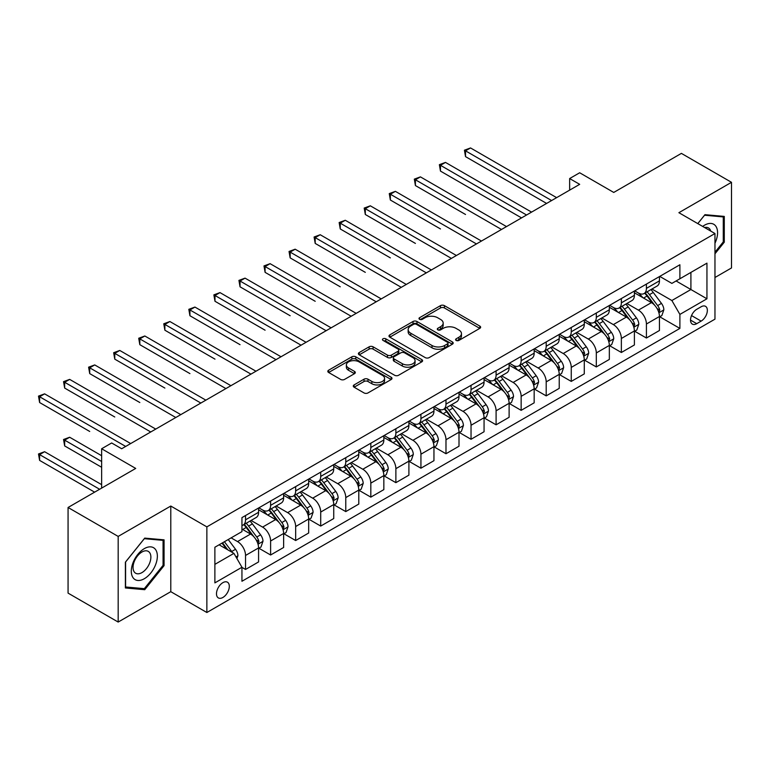 <?xml version="1.0" encoding="UTF-8"?>
<svg xmlns="http://www.w3.org/2000/svg" width="770" height="770" viewBox="0 0 770 770"><rect width="100%" height="100%" fill="white"/><g stroke="black" fill="none" stroke-linecap="round" stroke-linejoin="round"><path stroke-width="1.16" d="M456.158 340.427A1.944 1.126 0 0 0 458.91 340.427L479.816 328.357A2.782 1.607 0 0 0 480.634 327.221A2.782 1.607 0 0 0 479.816 326.085L444.406 305.642A2.782 1.607 0 0 0 440.469 305.642L419.563 317.702A1.944 1.126 0 0 0 418.995 318.501A1.944 1.126 0 0 0 419.563 319.3A1.944 1.126 0 0 0 422.326 319.3L425.03 317.731A8.903 5.14 0 0 1 437.62 317.731L440.565 319.435A8.903 5.14 0 0 1 443.173 323.073A8.903 5.14 0 0 1 440.565 326.711L437.861 328.27A1.944 1.126 0 0 0 437.293 329.069A1.944 1.126 0 0 0 437.861 329.858A1.944 1.126 0 0 0 440.613 329.858L443.328 328.299A8.903 5.14 0 0 1 455.917 328.299L458.862 330.003A8.903 5.14 0 0 1 461.471 333.641A8.903 5.14 0 0 1 458.862 337.27L456.158 338.829A1.944 1.126 0 0 0 455.59 339.628A1.944 1.126 0 0 0 456.158 340.427L456.158 338.829M222.896 597.462A9.067 5.236 120 0 0 228.825 589.464A9.067 5.236 120 0 0 227.439 582.197A9.067 5.236 120 0 0 222.896 582.649A9.067 5.236 120 0 0 216.976 590.638A9.067 5.236 120 0 0 218.362 597.915A9.067 5.236 120 0 0 222.896 597.462M354.104 384.923A2.782 1.607 0 0 0 353.286 386.059A2.782 1.607 0 0 0 354.104 387.195L364.037 392.931A2.782 1.607 0 0 0 367.973 392.931L391.189 379.523A2.782 1.607 0 0 0 391.997 378.388A2.782 1.607 0 0 0 391.189 377.252L355.779 356.808A2.782 1.607 0 0 0 351.842 356.808L328.626 370.206A2.782 1.607 0 0 0 327.808 371.352A2.782 1.607 0 0 0 328.626 372.488L340.629 379.408A2.782 1.607 0 0 0 344.556 379.408L354.498 373.671A2.782 1.607 0 0 0 355.307 372.536A2.782 1.607 0 0 0 354.498 371.4L348.541 367.964A7.44 4.293 0 0 1 346.365 364.932A7.44 4.293 0 0 1 350.956 360.957A7.44 4.293 0 0 1 359.07 361.89L382.382 375.346A7.44 4.293 0 0 1 384.567 378.388A7.44 4.293 0 0 1 379.966 382.363A7.44 4.293 0 0 1 371.862 381.429L367.973 379.186A2.782 1.607 0 0 0 364.037 379.186L354.104 384.923L354.104 387.195M714.964 277.498L731.5 267.95L731.5 182.317L681.392 153.384L613.748 192.442L579.675 172.769L569.646 178.553L579.675 184.338L121.679 448.756L111.66 442.971L101.64 448.756L101.64 488.103M118.176 536.421L118.176 622.054L170.786 591.678L170.786 506.044L118.176 536.421L68.068 507.488L135.713 468.43L101.64 448.756M170.786 506.044L206.861 526.872L714.964 233.522L714.964 319.155L206.861 612.506L206.861 526.872M731.5 182.317L678.89 212.693L714.964 233.522M425.223 357.607A2.782 1.607 0 0 0 429.159 357.607L452.375 344.2A2.782 1.607 0 0 0 453.183 343.064A2.782 1.607 0 0 0 452.375 341.928L416.965 321.485A2.782 1.607 0 0 0 413.028 321.485L389.812 334.883A2.782 1.607 0 0 0 388.994 336.018A2.782 1.607 0 0 0 389.812 337.154L425.223 357.607M383.797 340.841A1.944 1.126 0 0 1 385.78 341.12L385.78 338.8L421.777 359.59A2.782 1.607 0 0 1 422.595 360.726A2.782 1.607 0 0 1 421.777 361.861L398.562 375.269A2.782 1.607 0 0 1 394.635 375.269L359.215 354.816L359.215 352.544A2.782 1.607 0 0 0 358.406 353.68A2.782 1.607 0 0 0 359.215 354.816M359.215 352.544L369.148 346.808A2.782 1.607 0 0 1 373.084 346.808L387.445 355.105A2.782 1.607 0 0 0 391.381 355.105L397.975 351.303A2.782 1.607 0 0 0 398.793 350.167A2.782 1.607 0 0 0 397.975 349.031L383.027 340.398A1.944 1.126 0 0 1 382.449 339.599A1.944 1.126 0 0 1 383.653 338.559A1.944 1.126 0 0 1 385.78 338.8M118.176 622.054L68.068 593.121L68.068 507.488M701.133 306.778L696.725 309.319A8.788 5.072 120 0 0 690.988 317.067A8.788 5.072 120 0 0 692.336 324.103A8.788 5.072 120 0 0 696.725 323.669L701.133 321.119A8.788 5.072 120 0 0 706.879 313.38A8.788 5.072 120 0 0 705.532 306.335A8.788 5.072 120 0 0 701.133 306.778M659.746 276.401L671.873 283.399L679.891 278.769L679.891 264.764L241.944 517.613L241.944 531.618L214.878 547.239L214.878 582.88L241.944 567.259L241.944 581.263L679.891 328.415L679.891 314.41L671.873 300.521L651.94 289.019M679.891 278.769L706.947 263.147L706.947 298.789L679.891 314.41M170.786 591.678L206.861 612.506M569.646 178.553L569.646 190.132M676.079 280.963L690.911 289.53L690.911 272.407L706.947 263.147M671.873 300.521L690.911 289.53L706.947 298.789M214.878 564.362L233.926 553.37L219.094 544.804M241.944 567.375L245.543 569.453L245.543 555.459A11.338 6.545 -120 0 0 237.535 541.57L231.115 537.864M245.543 569.453L258.576 561.936L258.576 547.932A11.338 6.545 -120 0 0 250.558 534.043L241.944 529.067M258.874 548.221L270.607 554.997L270.607 540.992A11.338 6.545 -120 0 0 262.589 527.104L251.078 520.453M270.607 554.997L283.63 547.47L283.63 533.466A11.338 6.545 -120 0 0 275.612 519.586L258.576 509.75M283.928 533.754L295.661 540.53L295.661 526.526A11.338 6.545 -120 0 0 287.643 512.637L276.132 505.996M295.661 540.53L308.683 533.004L308.683 518.999A11.338 6.545 -120 0 0 300.666 505.12L283.63 495.283M308.982 519.288L320.715 526.064L320.715 512.06A11.338 6.545 -120 0 0 312.697 498.171L301.186 491.53M320.715 526.064L333.737 518.537L333.737 504.543A11.338 6.545 -120 0 0 325.72 490.654L308.683 480.817M334.036 504.831L345.769 511.598L345.769 497.593A11.338 6.545 -120 0 0 337.751 483.704L326.239 477.063M345.769 511.598L358.791 504.071L358.791 490.076A11.338 6.545 -120 0 0 350.774 476.187L333.737 466.351M359.089 490.365L370.822 497.131L370.822 483.127A11.338 6.545 -120 0 0 362.805 469.248L351.293 462.597M370.822 497.131L383.845 489.614L383.845 475.61A11.338 6.545 -120 0 0 375.827 461.721L358.791 451.884M384.143 475.899L395.876 482.665L395.876 468.67A11.338 6.545 -120 0 0 387.859 454.781L376.347 448.13M395.876 482.665L408.899 475.148L408.899 461.143A11.338 6.545 -120 0 0 400.881 447.255L383.845 437.418M409.207 461.432L420.93 468.199L420.93 454.204A11.338 6.545 -120 0 0 412.913 440.315L401.401 433.664M420.93 468.199L433.953 460.681L433.953 446.677A11.338 6.545 -120 0 0 425.935 432.788L408.899 422.951M434.261 446.966L445.984 453.742L445.984 439.737A11.338 6.545 -120 0 0 437.966 425.849L426.455 419.207M445.984 453.742L459.007 446.215L459.007 432.211A11.338 6.545 -120 0 0 450.989 418.331L433.953 408.495M459.315 432.499L471.038 439.275L471.038 425.271A11.338 6.545 -120 0 0 463.02 411.382L451.509 404.741M471.038 439.275L484.061 431.749L484.061 417.744A11.338 6.545 -120 0 0 476.043 403.865L459.007 394.028M484.369 418.043L496.092 424.809L496.092 410.805A11.338 6.545 -120 0 0 488.074 396.916L476.563 390.275M496.092 424.809L509.114 417.282L509.114 403.288A11.338 6.545 -120 0 0 501.097 389.399L484.061 379.562M509.422 403.576L521.146 410.343L521.146 396.338A11.338 6.545 -120 0 0 513.128 382.459L501.616 375.808M521.146 410.343L534.168 402.825L534.168 388.821A11.338 6.545 -120 0 0 526.16 374.932L509.114 365.096M534.476 389.11L546.2 395.876L546.2 381.872A11.338 6.545 -120 0 0 538.182 367.993L526.67 361.342M546.2 395.876L559.232 388.359L559.232 374.355A11.338 6.545 -120 0 0 551.214 360.466L534.168 350.629M559.53 374.644L571.253 381.41L571.253 367.415A11.338 6.545 -120 0 0 563.236 353.526L551.724 346.875M571.253 381.41L584.286 373.893L584.286 359.888A11.338 6.545 -120 0 0 576.268 346L559.232 336.163M584.584 360.177L596.307 366.944L596.307 352.949A11.338 6.545 -120 0 0 588.29 339.06L576.778 332.409M596.307 366.944L609.34 359.426L609.34 345.422A11.338 6.545 -120 0 0 601.322 331.533L584.286 321.706M609.638 345.711L621.361 352.487L621.361 338.482A11.338 6.545 -120 0 0 613.344 324.594L601.832 317.952M621.361 352.487L634.393 344.96L634.393 330.956A11.338 6.545 -120 0 0 626.376 317.076L609.34 307.24M634.692 331.244L646.415 338.02L646.415 324.016A11.338 6.545 -120 0 0 638.397 310.127L626.886 303.486M646.415 338.02L659.447 330.494L659.447 316.499A11.338 6.545 -120 0 0 651.43 302.61L634.393 292.773M634.692 290.858L638.397 293.004A11.338 6.545 -120 0 0 644.067 293.562A11.338 6.545 -120 0 0 646.415 288.375L646.415 284.092M609.638 305.324L613.344 307.471A11.338 6.545 -120 0 0 619.013 308.029A11.338 6.545 -120 0 0 621.361 302.841L621.361 298.558M584.584 319.791L588.29 321.937A11.338 6.545 -120 0 0 593.959 322.495A11.338 6.545 -120 0 0 596.307 317.307L596.307 313.024M559.53 334.257L563.236 336.394A11.338 6.545 -120 0 0 568.905 336.962A11.338 6.545 -120 0 0 571.253 331.764L571.253 327.491M534.476 348.723L538.182 350.86A11.338 6.545 -120 0 0 543.851 351.428A11.338 6.545 -120 0 0 546.2 346.231L546.2 341.947M509.422 363.19L513.128 365.327A11.338 6.545 -120 0 0 518.797 365.885A11.338 6.545 -120 0 0 521.146 360.697L521.146 356.414M484.369 377.656L488.074 379.793A11.338 6.545 -120 0 0 493.743 380.351A11.338 6.545 -120 0 0 496.092 375.163L496.092 370.88M459.315 392.113L463.02 394.259A11.338 6.545 -120 0 0 468.689 394.817A11.338 6.545 -120 0 0 471.038 389.63L471.038 385.347M434.261 406.579L437.966 408.726A11.338 6.545 -120 0 0 443.636 409.284A11.338 6.545 -120 0 0 445.984 404.096L445.984 399.813M409.207 421.046L412.913 423.192A11.338 6.545 -120 0 0 418.582 423.75A11.338 6.545 -120 0 0 420.93 418.562L420.93 414.279M384.143 435.512L387.859 437.649A11.338 6.545 -120 0 0 393.528 438.217A11.338 6.545 -120 0 0 395.876 433.019L395.876 428.746M359.089 449.978L362.805 452.115A11.338 6.545 -120 0 0 368.474 452.683A11.338 6.545 -120 0 0 370.822 447.486L370.822 443.202M334.036 464.445L337.751 466.582A11.338 6.545 -120 0 0 343.42 467.14A11.338 6.545 -120 0 0 345.769 461.952L345.769 457.669M308.982 478.901L312.697 481.048A11.338 6.545 -120 0 0 318.366 481.606A11.338 6.545 -120 0 0 320.715 476.418L320.715 472.135M283.928 493.368L287.643 495.514A11.338 6.545 -120 0 0 293.312 496.072A11.338 6.545 -120 0 0 295.661 490.885L295.661 486.601M258.874 507.834L262.589 509.981A11.338 6.545 -120 0 0 268.258 510.539A11.338 6.545 -120 0 0 270.607 505.351L270.607 501.068M659.746 316.788L679.891 328.415M644.067 293.562L657.099 286.045A11.338 6.545 -120 0 0 659.447 280.848L659.447 276.574M619.013 308.029L632.045 300.512A11.338 6.545 -120 0 0 634.393 295.314L634.393 291.031M593.959 322.495L606.991 314.969A11.338 6.545 -120 0 0 609.34 309.781L609.34 305.498M568.905 336.962L581.937 329.435A11.338 6.545 -120 0 0 584.286 324.247L584.286 319.964M543.851 351.428L556.883 343.901A11.338 6.545 -120 0 0 559.232 338.713L559.232 334.43M518.797 365.885L531.829 358.368A11.338 6.545 -120 0 0 534.168 353.18L534.168 348.897M493.743 380.351L506.766 372.834A11.338 6.545 -120 0 0 509.114 367.646L509.114 363.363M468.689 394.817L481.712 387.3A11.338 6.545 -120 0 0 484.061 382.103L484.061 377.829M443.636 409.284L456.658 401.767A11.338 6.545 -120 0 0 459.007 396.569L459.007 392.286M418.582 423.75L431.604 416.224A11.338 6.545 -120 0 0 433.953 411.036L433.953 406.753M393.528 438.217L406.55 430.69A11.338 6.545 -120 0 0 408.899 425.502L408.899 421.219M368.474 452.683L381.497 445.156A11.338 6.545 -120 0 0 383.845 439.968L383.845 435.685M343.42 467.14L356.443 459.623A11.338 6.545 -120 0 0 358.791 454.435L358.791 450.152M318.366 481.606L331.389 474.089A11.338 6.545 -120 0 0 333.737 468.892L333.737 464.618M293.312 496.072L306.335 488.555A11.338 6.545 -120 0 0 308.683 483.358L308.683 479.075M268.258 510.539L281.281 503.012A11.338 6.545 -120 0 0 283.63 497.824L283.63 493.541M241.944 525.458A11.338 6.545 -120 0 0 243.205 525.005L256.227 517.479A11.338 6.545 -120 0 0 258.576 512.291L258.576 508.007M243.205 525.005A11.338 6.545 -120 0 0 245.543 519.817L245.543 515.534M233.926 553.37L241.944 567.259M714.964 253.792L724.281 242.194L724.281 216.409L704.945 214.676L697.774 223.598M125.385 587.962L144.731 589.695L164.068 565.632L164.068 539.837L144.731 538.115L125.385 562.177L125.385 587.962M723.28 241.616L724.281 242.194M163.067 565.055L164.068 565.632M142.691 588.511L144.731 589.695M456.937 340.696L458.862 339.589A8.903 5.14 0 0 0 461.471 335.951L461.471 333.641M443.173 323.073L443.173 325.383A8.903 5.14 0 0 1 440.565 329.021L438.64 330.137M479.777 328.376L444.406 307.952A2.782 1.607 0 0 0 440.469 307.952L420.343 319.569M452.337 344.219L416.965 323.795A2.782 1.607 0 0 0 413.028 323.795L389.851 337.183M447.457 343.863A1.944 1.126 0 0 0 448.025 343.064A1.944 1.126 0 0 0 447.457 342.265L416.368 324.324A1.944 1.126 0 0 0 413.615 324.324L410.766 325.97A8.903 5.14 0 0 0 408.158 329.608A8.903 5.14 0 0 0 410.766 333.237L432.008 345.509A8.903 5.14 0 0 0 444.598 345.509L447.457 343.863L447.457 346.173A1.944 1.126 0 0 0 448.025 345.374L448.025 343.064M408.158 329.608L408.158 331.918A8.903 5.14 0 0 0 410.766 335.556L410.766 333.237M447.457 346.173L444.598 347.819A8.903 5.14 0 0 1 432.008 347.819L410.766 335.556M359.253 354.845L369.148 349.128L369.148 346.808M398.793 350.167L398.793 352.477A2.782 1.607 0 0 1 397.975 353.613L391.381 357.415A2.782 1.607 0 0 1 387.445 357.415L373.084 349.128A2.782 1.607 0 0 0 369.148 349.128M385.78 341.12L421.739 361.881M402.354 363.709A7.44 4.293 0 0 0 410.468 364.643A7.44 4.293 0 0 0 415.059 360.668A7.44 4.293 0 0 0 412.874 357.636L404.664 352.891A2.782 1.607 0 0 0 400.727 352.891L394.134 356.693A2.782 1.607 0 0 0 393.326 357.829A2.782 1.607 0 0 0 394.134 358.964L402.354 363.709L402.354 366.019A7.44 4.293 0 0 0 410.468 366.953A7.44 4.293 0 0 0 415.059 362.988L415.059 360.668M393.326 357.829L393.326 360.148A2.782 1.607 0 0 0 394.134 361.284L394.134 358.964M402.354 366.019L394.134 361.284M384.567 378.388L384.567 380.707A7.44 4.293 0 0 1 379.966 384.673A7.44 4.293 0 0 1 371.862 383.739L367.973 381.497A2.782 1.607 0 0 0 364.037 381.497L354.142 387.214M346.365 364.932L346.365 367.242A7.44 4.293 0 0 0 348.541 370.283L348.541 367.964M354.46 373.7L348.541 370.283M391.15 379.543L355.779 359.118A2.782 1.607 0 0 0 351.842 359.118L328.665 372.507L328.626 370.206M659.447 316.961L661.854 315.565L663.856 309.781A7.508 4.341 -120 0 0 661.459 303.39L653.268 292.456A21.685 12.522 -120 0 0 650.9 289.616M642.757 297.605A21.685 12.522 -120 0 0 638.32 292.956M658.764 312.36L659.794 310.098A7.508 4.341 -120 0 0 657.647 305.584L649.457 294.65A21.685 12.522 -120 0 0 647.089 291.82M645.077 292.985A17.999 10.395 60 0 1 648.032 296.344L654.962 305.594M465.523 214.484L415.415 185.56L415.415 179.776L420.43 176.879L506.516 226.582M644.683 293.206A21.685 12.522 60 0 1 647.05 296.036L652.498 303.313M551.609 200.547L465.523 150.843L470.537 147.946L556.623 197.649M546.604 203.434L465.523 156.628L465.523 150.843L464.425 150.208L470.537 147.946M465.523 156.628L464.425 150.208M634.393 331.418L636.8 330.032L638.802 324.247A7.508 4.341 -120 0 0 636.405 317.846L628.214 306.922A21.685 12.522 -120 0 0 625.846 304.083M617.704 312.062A21.685 12.522 -120 0 0 613.257 307.422M633.71 326.817L634.74 324.565A7.508 4.341 -120 0 0 632.594 320.05L624.403 309.117A21.685 12.522 -120 0 0 622.035 306.287M620.023 307.451A17.999 10.395 60 0 1 622.978 310.811L629.908 320.06M440.469 228.95L390.361 200.027L390.361 194.233L395.376 191.345L481.462 241.048M619.629 307.673A21.685 12.522 60 0 1 621.996 310.503L627.444 317.769M609.34 345.884L611.736 344.498L613.748 338.713A7.508 4.341 -120 0 0 611.351 332.313L603.16 321.379A21.685 12.522 -120 0 0 600.793 318.549M592.65 326.528A21.685 12.522 -120 0 0 588.203 321.889M608.647 341.283L609.686 339.031A7.508 4.341 -120 0 0 607.54 334.517L599.349 323.583A21.685 12.522 -120 0 0 596.981 320.753M594.969 321.918A17.999 10.395 60 0 1 597.924 325.277L604.854 334.526M415.415 243.416L365.307 214.484L365.307 208.699L370.322 205.811L456.408 255.505M594.575 322.139A21.685 12.522 60 0 1 596.943 324.969L602.39 332.236M584.286 360.35L586.682 358.964L588.694 353.18A7.508 4.341 -120 0 0 586.297 346.779L578.106 335.845A21.685 12.522 -120 0 0 575.739 333.015M567.596 340.994A21.685 12.522 -120 0 0 563.149 336.346M583.593 355.75L584.632 353.497A7.508 4.341 -120 0 0 582.486 348.983L574.295 338.049A21.685 12.522 -120 0 0 571.927 335.21M569.916 336.375A17.999 10.395 60 0 1 572.87 339.734L579.8 348.993M390.361 257.883L340.253 228.95L340.253 223.165L345.268 220.268L431.354 269.972M569.521 336.606A21.685 12.522 60 0 1 571.889 339.435L577.336 346.702M526.555 215.003L440.469 165.309L445.483 162.412L531.569 212.116M521.55 217.9L440.469 171.094L440.469 165.309L439.372 164.674L445.483 162.412M440.469 171.094L439.372 164.674M501.501 229.47L414.318 179.131L420.43 176.879M415.415 185.56L414.318 179.131M476.447 243.936L389.264 193.597L395.376 191.345M390.361 200.027L389.264 193.597M559.232 374.817L561.628 373.431L563.64 367.646A7.508 4.341 -120 0 0 561.243 361.245L553.053 350.311A21.685 12.522 -120 0 0 550.685 347.482M542.542 355.461A21.685 12.522 -120 0 0 538.095 350.812M558.539 370.216L559.578 367.964A7.508 4.341 -120 0 0 557.432 363.44L549.241 352.516A21.685 12.522 -120 0 0 546.873 349.676M544.862 350.841A17.999 10.395 60 0 1 547.807 354.2L554.747 363.45M365.307 272.349L315.2 243.416L315.2 237.632L320.214 234.734L406.3 284.438M544.467 351.062A21.685 12.522 60 0 1 546.835 353.902L552.282 361.168M451.393 258.402L364.2 208.064L370.322 205.811M365.307 214.484L364.2 208.064M714.964 243.243A18.422 10.636 120 0 0 715.821 226.197A18.422 10.636 120 0 0 702.673 226.428M710.749 231.087A12.618 7.286 120 0 0 709.892 229.258A12.618 7.286 120 0 0 708.477 227.939A12.618 7.286 120 0 0 704.617 227.545M704.502 215.225L723.28 216.919L723.28 241.905L714.964 252.252M722.039 216.206L723.28 216.919M697.812 223.618L704.54 215.244M144.327 548.625A18.422 10.636 120 0 0 131.304 571.196A18.422 10.636 120 0 0 144.327 578.713A18.422 10.636 120 0 0 157.359 556.152A18.422 10.636 120 0 0 144.327 548.625M141.959 552.003A12.618 7.286 120 0 0 133.72 563.12A12.618 7.286 120 0 0 135.655 573.226A12.618 7.286 120 0 0 141.959 572.601A12.618 7.286 120 0 0 150.198 561.484A12.618 7.286 120 0 0 148.263 551.378A12.618 7.286 120 0 0 141.959 552.003M163.067 565.344L144.327 588.655L125.587 586.981L125.587 561.994L144.327 538.682L163.067 540.357L163.067 565.344M161.825 539.645L163.067 540.357M534.168 389.283L536.575 387.897L538.586 382.103A7.508 4.341 -120 0 0 536.18 375.712L527.999 364.778A21.685 12.522 -120 0 0 525.631 361.948M517.488 369.927A21.685 12.522 -120 0 0 513.041 365.278M533.485 384.682L534.524 382.43A7.508 4.341 -120 0 0 532.378 377.906L524.187 366.972A21.685 12.522 -120 0 0 521.819 364.143M519.798 365.307A17.999 10.395 60 0 1 522.753 368.666L529.693 377.916M340.253 286.815L290.146 257.883L290.146 252.098L295.16 249.201L381.246 298.904M519.413 365.529A21.685 12.522 60 0 1 521.781 368.368L527.229 375.635M509.114 403.75L511.521 402.354L513.523 396.569A7.508 4.341 -120 0 0 511.126 390.178L502.945 379.244A21.685 12.522 -120 0 0 500.577 376.405M492.434 384.394A21.685 12.522 -120 0 0 487.988 379.745M508.431 399.149L509.471 396.897A7.508 4.341 -120 0 0 507.324 392.373L499.133 381.439A21.685 12.522 -120 0 0 496.766 378.609M494.744 379.774A17.999 10.395 60 0 1 497.699 383.133L504.629 392.382M315.2 301.282L265.092 272.349L265.092 266.564L270.097 263.667L356.183 313.371M494.359 379.995A21.685 12.522 60 0 1 496.727 382.834L502.175 390.101M484.061 418.216L486.467 416.82L488.469 411.036A7.508 4.341 -120 0 0 486.072 404.645L477.891 393.711A21.685 12.522 -120 0 0 475.523 390.871M467.371 398.86A21.685 12.522 -120 0 0 462.934 394.211M483.377 413.615L484.417 411.353A7.508 4.341 -120 0 0 482.27 406.839L474.079 395.905A21.685 12.522 -120 0 0 471.712 393.075M469.69 394.24A17.999 10.395 60 0 1 472.645 397.599L479.575 406.849M290.146 315.739L240.038 286.815L240.038 281.021L245.043 278.134L331.129 327.837M469.305 394.461A21.685 12.522 60 0 1 471.673 397.291L477.121 404.568M459.007 432.673L461.413 431.287L463.415 425.502A7.508 4.341 -120 0 0 461.018 419.101L452.827 408.177A21.685 12.522 -120 0 0 450.469 405.338M442.317 413.317A21.685 12.522 -120 0 0 437.88 408.678M458.323 428.072L459.363 425.82A7.508 4.341 -120 0 0 457.216 421.306L449.025 410.372A21.685 12.522 -120 0 0 446.658 407.542M444.637 408.706A17.999 10.395 60 0 1 447.591 412.065L454.521 421.315M265.092 330.205L214.984 301.272L214.984 295.488L219.989 292.6L306.075 342.303M444.252 408.928A21.685 12.522 60 0 1 446.619 411.757L452.067 419.024M433.953 447.139L436.359 445.753L438.361 439.968A7.508 4.341 -120 0 0 435.964 433.568L427.774 422.634A21.685 12.522 -120 0 0 425.415 419.804M417.263 427.783A21.685 12.522 -120 0 0 412.826 423.144M433.269 442.538L434.309 440.286A7.508 4.341 -120 0 0 432.163 435.772L423.972 424.838A21.685 12.522 -120 0 0 421.604 421.999M419.583 423.163A17.999 10.395 60 0 1 422.538 426.522L429.467 435.781M240.038 344.671L189.93 315.739L189.93 309.954L194.935 307.066L281.021 356.76M419.198 423.394A21.685 12.522 60 0 1 421.565 426.224L427.013 433.491M426.339 272.869L339.147 222.53L345.268 220.268M340.253 228.95L339.147 222.53M401.286 287.335L314.093 236.996L320.214 234.734M315.2 243.416L314.093 236.996M376.232 301.802L289.039 251.463L295.16 249.201M290.146 257.883L289.039 251.463M351.178 316.258L263.985 265.919L270.097 263.667M265.092 272.349L263.985 265.919M326.124 330.725L238.931 280.386L245.043 278.134M240.038 286.815L238.931 280.386M408.899 461.605L411.305 460.219L413.307 454.435A7.508 4.341 -120 0 0 410.911 448.034L402.72 437.1A21.685 12.522 -120 0 0 400.361 434.27M392.209 442.25A21.685 12.522 -120 0 0 387.772 437.601M408.216 457.005L409.255 454.752A7.508 4.341 -120 0 0 407.109 450.238L398.918 439.304A21.685 12.522 -120 0 0 396.55 436.465M394.529 437.63A17.999 10.395 60 0 1 397.484 440.989L404.414 450.248M214.984 359.138L164.876 330.205L164.876 324.42L169.881 321.523L255.967 371.227M394.144 437.861A21.685 12.522 60 0 1 396.512 440.69L401.959 447.957M301.07 345.191L213.877 294.852L219.989 292.6M214.984 301.272L213.877 294.852M383.845 476.072L386.251 474.686L388.253 468.892A7.508 4.341 -120 0 0 385.857 462.5L377.666 451.567A21.685 12.522 -120 0 0 375.308 448.737M367.155 456.716A21.685 12.522 -120 0 0 362.718 452.067M383.162 471.471L384.201 469.219A7.508 4.341 -120 0 0 382.055 464.695L373.864 453.771A21.685 12.522 -120 0 0 371.496 450.931M369.475 452.096A17.999 10.395 60 0 1 372.43 455.455L379.36 464.705M189.93 373.604L139.822 344.671L139.822 338.887L144.827 335.989L230.913 385.693M369.09 452.317A21.685 12.522 60 0 1 371.458 455.157L376.905 462.423M276.016 359.657L188.823 309.319L194.935 307.066M189.93 315.739L188.823 309.319M358.791 490.538L361.197 489.152L363.199 483.358A7.508 4.341 -120 0 0 360.803 476.967L352.612 466.033A21.685 12.522 -120 0 0 350.254 463.203M342.101 471.182A21.685 12.522 -120 0 0 337.664 466.533M358.108 485.937L359.147 483.685A7.508 4.341 -120 0 0 357.001 479.161L348.81 468.227A21.685 12.522 -120 0 0 346.442 465.398M344.421 466.562A17.999 10.395 60 0 1 347.376 469.921L354.306 479.171M164.876 388.07L114.769 359.138L114.769 353.353L119.773 350.456L205.859 400.159M344.036 466.784A21.685 12.522 60 0 1 346.404 469.623L351.842 476.89M250.962 374.124L163.769 323.785L169.881 321.523M164.876 330.205L163.769 323.785M333.737 505.004L336.144 503.609L338.146 497.824A7.508 4.341 -120 0 0 335.749 491.433L327.558 480.499A21.685 12.522 -120 0 0 325.19 477.66M317.048 485.649A21.685 12.522 -120 0 0 312.61 481M333.054 500.404L334.093 498.142A7.508 4.341 -120 0 0 331.947 493.628L323.756 482.694A21.685 12.522 -120 0 0 321.388 479.864M319.367 481.029A17.999 10.395 60 0 1 322.322 484.388L329.252 493.637M139.822 402.527L89.715 373.604L89.715 367.819L94.72 364.922L180.806 414.626M318.982 481.25A21.685 12.522 60 0 1 321.35 484.089L326.788 491.356M225.908 388.59L138.716 338.251L144.827 335.989M139.822 344.671L138.716 338.251M308.683 519.471L311.09 518.075L313.092 512.291A7.508 4.341 -120 0 0 310.695 505.89L302.504 494.966A21.685 12.522 -120 0 0 300.136 492.126M291.994 500.115A21.685 12.522 -120 0 0 287.556 495.466M308 514.87L309.039 512.608A7.508 4.341 -120 0 0 306.883 508.094L298.702 497.16A21.685 12.522 -120 0 0 296.334 494.33M294.313 495.495A17.999 10.395 60 0 1 297.268 498.854L304.198 508.104M114.769 416.994L64.661 388.07L64.661 382.276L69.666 379.389L155.752 429.092M293.928 495.716A21.685 12.522 60 0 1 296.296 498.546L301.734 505.813M200.855 403.047L113.662 352.718L119.773 350.456M114.769 359.138L113.662 352.718M283.63 533.928L286.036 532.542L288.038 526.757A7.508 4.341 -120 0 0 285.641 520.356L277.45 509.432A21.685 12.522 -120 0 0 275.083 506.593M266.94 514.572A21.685 12.522 -120 0 0 262.503 509.932M282.946 529.327L283.986 527.075A7.508 4.341 -120 0 0 281.83 522.56L273.648 511.626A21.685 12.522 -120 0 0 271.281 508.797M269.259 509.961A17.999 10.395 60 0 1 272.214 513.321L279.144 522.57M89.715 431.46L39.607 402.527L39.607 396.743L44.612 393.855L130.698 443.549M268.874 510.183A21.685 12.522 60 0 1 271.242 513.013L276.68 520.279M175.801 417.513L88.608 367.175L94.72 364.922M89.715 373.604L88.608 367.175M258.576 548.394L260.982 547.008L262.984 541.223A7.508 4.341 -120 0 0 260.587 534.823L252.396 523.889A21.685 12.522 -120 0 0 250.029 521.059M257.892 543.793L258.932 541.541A7.508 4.341 -120 0 0 256.776 537.027L248.594 526.093A21.685 12.522 -120 0 0 246.227 523.254M244.206 524.418A17.999 10.395 60 0 1 247.16 527.777L254.09 537.037M101.64 455.705L69.666 437.244L64.661 440.142L64.661 445.926L101.64 467.275M243.821 524.649A21.685 12.522 60 0 1 246.188 527.479L251.626 534.746M64.661 445.926L63.554 439.506L101.64 461.49M63.554 439.506L69.666 437.244M236.929 558.577L237.93 555.69A7.508 4.341 -120 0 0 235.533 549.289L228.228 539.539M101.64 484.638L44.612 451.711L39.607 454.608L39.607 460.393L94.623 492.155M232.405 552.494A7.508 4.341 -120 0 0 231.722 551.484L224.417 541.734M222.54 542.821L227.785 549.828M222.01 543.12L226.467 549.068M39.607 460.393L38.5 453.973L99.628 489.268M38.5 453.973L44.612 451.711M150.747 431.98L63.554 381.641L69.666 379.389M64.661 388.07L63.554 381.641M125.693 446.446L38.5 396.107L44.612 393.855M39.607 402.527L38.5 396.107M237.535 541.57L250.558 534.043M262.589 527.104L275.612 519.586M287.643 512.637L300.666 505.12M312.697 498.171L325.72 490.654M337.751 483.704L350.774 476.187M362.805 469.248L375.827 461.721M387.859 454.781L400.881 447.255M412.913 440.315L425.935 432.788M437.966 425.849L450.989 418.331M463.02 411.382L476.043 403.865M488.074 396.916L501.097 389.399M513.128 382.459L526.16 374.932M538.182 367.993L551.214 360.466M563.236 353.526L576.268 346M588.29 339.06L601.322 331.533M613.344 324.594L626.376 317.076M638.397 310.127L651.43 302.61M646.415 288.375L659.447 280.848M646.415 324.016L659.447 316.499M621.361 338.482L634.393 330.956M621.361 302.841L634.393 295.314M596.307 352.949L609.34 345.422M596.307 317.307L609.34 309.781M571.253 367.415L584.286 359.888M571.253 331.764L584.286 324.247M546.2 381.872L559.232 374.355M546.2 346.231L559.232 338.713M521.146 396.338L534.168 388.821M521.146 360.697L534.168 353.18M496.092 410.805L509.114 403.288M496.092 375.163L509.114 367.646M471.038 425.271L484.061 417.744M471.038 389.63L484.061 382.103M445.984 439.737L459.007 432.211M445.984 404.096L459.007 396.569M420.93 454.204L433.953 446.677M420.93 418.562L433.953 411.036M395.876 468.67L408.899 461.143M395.876 433.019L408.899 425.502M370.822 483.127L383.845 475.61M370.822 447.486L383.845 439.968M345.769 497.593L358.791 490.076M345.769 461.952L358.791 454.435M320.715 512.06L333.737 504.543M320.715 476.418L333.737 468.892M295.661 526.526L308.683 518.999M295.661 490.885L308.683 483.358M270.607 540.992L283.63 533.466M270.607 505.351L283.63 497.824M245.543 555.459L258.576 547.932M245.543 519.817L258.576 512.291M691.527 315.575L701.133 321.119M690.507 320.079L696.725 323.669M458.862 339.589L458.862 337.27M437.861 329.858L437.861 328.27M440.565 329.021L440.565 326.711M419.563 319.3L419.563 317.702M440.469 307.952L440.469 305.642M444.406 307.952L444.406 305.642M479.816 328.357L479.816 326.085M389.812 337.154L389.812 334.883M413.028 323.795L413.028 321.485M416.965 323.795L416.965 321.485M452.375 344.2L452.375 341.928M432.008 347.819L432.008 345.509M444.598 347.819L444.598 345.509M373.084 349.128L373.084 346.808M387.445 357.415L387.445 355.105M391.381 357.415L391.381 355.105M397.975 353.613L397.975 351.303M421.777 361.861L421.777 359.59M364.037 381.497L364.037 379.186M367.973 381.497L367.973 379.186M371.862 383.739L371.862 381.429M354.498 373.671L354.498 371.4M351.842 359.118L351.842 356.808M355.779 359.118L355.779 356.808M391.189 379.523L391.189 377.252M658.879 312.764L663.807 309.925M649.457 294.65L653.268 292.456M643.556 298.057L647.05 296.036M657.647 305.584L661.459 303.39M657.051 308.52L659.794 310.098M633.826 327.231L638.754 324.391M624.403 309.117L628.214 306.922M618.503 312.524L621.996 310.503M632.594 320.05L636.405 317.846M631.997 322.986L634.74 324.565M608.772 341.697L613.7 338.858M599.349 323.583L603.16 321.379M593.449 326.99L596.943 324.969M607.54 334.517L611.351 332.313M606.943 337.443L609.686 339.031M583.718 356.164L588.636 353.324M574.295 338.049L578.106 335.845M568.385 341.457L571.889 339.435M582.486 348.983L586.297 346.779M581.889 351.909L584.632 353.497M558.664 370.63L563.582 367.791M549.241 352.516L553.053 350.311M543.331 355.923L546.835 353.902M557.432 363.44L561.243 361.245M556.835 366.376L559.578 367.964M533.61 385.096L538.528 382.247M524.187 366.972L527.999 364.778M518.277 370.389L521.781 368.368M532.378 377.906L536.18 375.712M531.781 380.842L534.524 382.43M508.556 399.553L513.475 396.714M499.133 381.439L502.945 379.244M493.224 384.856L496.727 382.834M507.324 392.373L511.126 390.178M506.727 395.308L509.471 396.897M483.502 414.019L488.421 411.18M474.079 395.905L477.891 393.711M468.17 399.312L471.673 397.291M482.27 406.839L486.072 404.645M481.673 409.775L484.417 411.353M458.448 428.486L463.367 425.646M449.025 410.372L452.827 408.177M443.116 413.779L446.619 411.757M457.216 421.306L461.018 419.101M456.62 424.241L459.363 425.82M433.394 442.952L438.313 440.113M423.972 424.838L427.774 422.634M418.062 428.245L421.565 426.224M432.163 435.772L435.964 433.568M431.566 438.698L434.309 440.286M408.341 457.418L413.259 454.579M398.918 439.304L402.72 437.1M393.008 442.712L396.512 440.69M407.109 450.238L410.911 448.034M406.512 453.164L409.255 454.752M383.287 471.885L388.205 469.046M373.864 453.771L377.666 451.567M367.954 457.178L371.458 455.157M382.055 464.695L385.857 462.5M381.458 467.631L384.201 469.219M358.233 486.351L363.151 483.502M348.81 468.227L352.612 466.033M342.9 471.644L346.404 469.623M357.001 479.161L360.803 476.967M356.404 482.097L359.147 483.685M333.179 500.808L338.097 497.969M323.756 482.694L327.558 480.499M317.846 486.101L321.35 484.089M331.947 493.628L335.749 491.433M331.35 496.563L334.093 498.142M308.125 515.274L313.043 512.435M298.702 497.16L302.504 494.966M292.793 500.567L296.296 498.546M306.883 508.094L310.695 505.89M306.296 511.03L309.039 512.608M283.071 529.741L287.99 526.901M273.648 511.626L277.45 509.432M267.739 515.034L271.242 513.013M281.83 522.56L285.641 520.356M281.243 525.496L283.986 527.075M258.017 544.207L262.936 541.368M248.594 526.093L252.396 523.889M242.685 529.5L246.188 527.479M256.776 537.027L260.587 534.823M256.189 539.953L258.932 541.541M235.976 556.931L237.882 555.834M231.722 551.484L235.533 549.289"/></g></svg>
